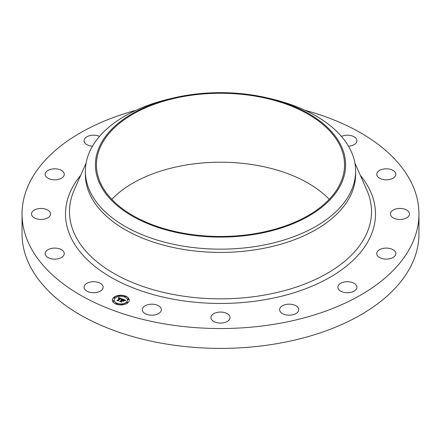 <?xml version="1.0" encoding="UTF-8"?>
<svg xmlns="http://www.w3.org/2000/svg" width="441" height="441" viewBox="0 0 441 441"><rect width="100%" height="100%" fill="white"/><g stroke="black" fill="none" stroke-linecap="round" stroke-linejoin="round"><path stroke-width="0.66" d="M102.764 285.674A9.542 5.507 180 0 1 103.15 287.223A9.542 5.507 180 0 1 94.969 292.675A9.542 5.507 180 0 1 84.451 288.772A9.542 5.507 180 0 1 84.066 287.223A9.542 5.507 180 0 1 92.252 281.771A9.542 5.507 180 0 1 102.764 285.674M305.078 110.316A198.45 114.572 180 0 1 418.95 213.962L418.95 233.824A198.45 114.572 180 0 1 276.369 343.76A198.45 114.572 180 0 1 22.05 233.824L22.05 213.962A198.45 114.572 180 0 1 135.922 110.316M418.95 213.962A198.45 114.572 180 0 1 276.369 323.903A198.45 114.572 180 0 1 22.05 213.962M269.082 98.321L272.973 99.269A135.117 78.007 180 0 1 355.617 171.152L355.617 174.41A135.117 78.007 180 0 1 258.542 249.259A135.117 78.007 180 0 1 85.383 174.41L85.383 171.152A135.117 78.007 180 0 1 168.027 99.269L171.918 98.321A125.09 72.219 180 0 1 185.281 95.57A125.09 72.219 180 0 1 269.082 98.321A125.09 72.219 180 0 1 345.391 168.964A125.09 72.219 180 0 1 255.719 234.171A125.09 72.219 180 0 1 102.659 189.101A125.09 72.219 180 0 1 171.918 98.321M355.617 171.152A135.117 78.007 180 0 1 258.542 246.006A135.117 78.007 180 0 1 85.383 171.152M185.578 96.155A124.037 71.613 180 0 1 344.537 164.873A124.037 71.613 180 0 1 255.422 233.587A124.037 71.613 180 0 1 96.463 164.873A124.037 71.613 180 0 1 185.578 96.155M111.782 199.349A124.037 71.613 180 0 1 185.578 165.11A124.037 71.613 180 0 1 329.218 199.349M376.801 173.726A9.542 5.507 180 0 1 386.801 168.815A9.542 5.507 180 0 1 395.831 174.316A9.542 5.507 180 0 1 395.775 174.906A9.542 5.507 180 0 1 385.776 179.818A9.542 5.507 180 0 1 376.746 174.316A9.542 5.507 180 0 1 376.801 173.726M49.425 216.608A9.542 5.507 180 0 1 38.692 219.304A9.542 5.507 180 0 1 31.509 213.962A9.542 5.507 180 0 1 32.678 211.322A9.542 5.507 180 0 1 43.411 208.626A9.542 5.507 180 0 1 50.594 213.962A9.542 5.507 180 0 1 49.425 216.608M391.575 211.322A9.542 5.507 180 0 1 402.308 208.626A9.542 5.507 180 0 1 409.491 213.962A9.542 5.507 180 0 1 408.322 216.608A9.542 5.507 180 0 1 397.589 219.304A9.542 5.507 180 0 1 390.406 213.962A9.542 5.507 180 0 1 391.575 211.322M60.698 178.605A9.542 5.507 180 0 1 50.594 179.289A9.542 5.507 180 0 1 45.169 174.316A9.542 5.507 180 0 1 48.725 170.028A9.542 5.507 180 0 1 58.829 169.35A9.542 5.507 180 0 1 64.254 174.316A9.542 5.507 180 0 1 60.698 178.605M380.302 249.319A9.542 5.507 180 0 1 390.406 248.641A9.542 5.507 180 0 1 395.831 253.614A9.542 5.507 180 0 1 392.275 257.902A9.542 5.507 180 0 1 382.171 258.58A9.542 5.507 180 0 1 376.746 253.614A9.542 5.507 180 0 1 380.302 249.319M92.494 146.175A9.542 5.507 180 0 1 84.066 140.707A9.542 5.507 180 0 1 90.923 135.42A9.542 5.507 180 0 1 99.545 136.39M344.702 281.937A9.542 5.507 180 0 1 356.934 287.223A9.542 5.507 180 0 1 350.077 292.51A9.542 5.507 180 0 1 337.85 287.223A9.542 5.507 180 0 1 344.702 281.937M290.195 304.207A9.542 5.507 180 0 1 298.717 309.681A9.542 5.507 180 0 1 288.149 315.161A9.542 5.507 180 0 1 279.633 309.681A9.542 5.507 180 0 1 290.195 304.207M225.075 312.735A9.542 5.507 180 0 1 230.042 317.57A9.542 5.507 180 0 1 215.925 322.404A9.542 5.507 180 0 1 210.958 317.57A9.542 5.507 180 0 1 225.075 312.735M159.262 306.225A9.542 5.507 180 0 1 161.367 309.681A9.542 5.507 180 0 1 155 314.88A9.542 5.507 180 0 1 144.394 313.138A9.542 5.507 180 0 1 142.283 309.681A9.542 5.507 180 0 1 148.656 304.488A9.542 5.507 180 0 1 159.262 306.225M341.455 136.39A9.542 5.507 180 0 1 356.548 139.152A9.542 5.507 180 0 1 356.934 140.707A9.542 5.507 180 0 1 348.506 146.175M64.199 254.203A9.542 5.507 180 0 1 54.199 259.115A9.542 5.507 180 0 1 45.169 253.614A9.542 5.507 180 0 1 45.225 253.024A9.542 5.507 180 0 1 55.224 248.112A9.542 5.507 180 0 1 64.254 253.614A9.542 5.507 180 0 1 64.199 254.203M127.824 302.818A8.445 4.873 180 0 1 118.353 304.775A8.445 4.873 180 0 1 112.361 300.106A8.445 4.873 180 0 1 113.784 297.399A8.445 4.873 180 0 1 123.254 295.442A8.445 4.873 180 0 1 129.246 300.106A8.445 4.873 180 0 1 127.824 302.818M126.335 302.245A6.654 3.842 180 0 1 118.872 303.783A6.654 3.842 180 0 1 114.147 300.106A6.654 3.842 180 0 1 115.272 297.973A6.654 3.842 180 0 1 122.736 296.435A6.654 3.842 180 0 1 127.455 300.106A6.654 3.842 180 0 1 126.335 302.245M122.157 298.915L121.143 299.263L121.159 298.783L120.503 298.469L118.243 300.376L118.381 300.707L116.981 300.167L117.648 300.123L119.687 298.364L118.464 298.298L119.842 298.232L118.32 298.215L118.513 297.499L122.157 298.915M122.19 299.097L121.17 299.384L122.19 299.097M121.104 299.009L120.547 298.695L118.48 300.475L118.585 300.994L117.019 300.393L118.469 300.883L118.375 300.453L120.509 298.607L121.104 299.009M125.674 300.233L124.56 300.569L124.494 300.073L123.348 299.549L122.389 300.376L123.425 299.72L124.489 300.393L123.447 299.797L122.653 300.481L123.954 300.547L123.094 301.291L122.218 300.525L121.181 301.418L121.308 301.804L119.803 301.22L120.569 301.181L121.451 300.42L120.906 300.304L121.606 300.288L120.878 300.156L121.777 300.139L122.642 299.395L122.493 299.004L125.674 300.233M125.63 300.459L124.571 300.712L125.63 300.459M123.221 301.462L124.059 300.641L123.221 301.462M122.311 300.779L121.429 301.534L121.523 302.129L119.726 301.368L121.407 302.013L121.33 301.528L122.289 300.701L122.94 301.021L122.311 300.779M125.42 296.65A0.513 0.298 180 0 1 124.571 296.319A0.513 0.298 180 0 1 125.42 296.65M127.504 302.691A0.513 0.298 180 0 1 126.655 302.366A0.513 0.298 180 0 1 127.504 302.691M128.634 299.422A0.513 0.298 180 0 1 127.78 299.092A0.513 0.298 180 0 1 128.634 299.422M117.036 303.899A0.513 0.298 180 0 1 116.181 303.568A0.513 0.298 180 0 1 117.036 303.899M122.703 304.549A0.513 0.298 180 0 1 121.848 304.218A0.513 0.298 180 0 1 122.703 304.549M114.103 297.521A0.513 0.298 180 0 1 114.952 297.851A0.513 0.298 180 0 1 114.103 297.521M118.905 295.668A0.513 0.298 180 0 1 119.754 295.999A0.513 0.298 180 0 1 118.905 295.668M112.973 300.795A0.513 0.298 180 0 1 113.822 301.12A0.513 0.298 180 0 1 112.973 300.795M121.451 300.558L122.642 299.395M120.277 301.401L121.446 300.354M121.181 301.418L121.231 301.771M122.653 300.481L123.673 300.79M122.587 299.246L125.332 300.31M118.37 298.017L118.513 297.703L121.903 298.987M117.444 300.343L119.687 298.364M118.243 300.376L118.282 300.668M118.48 300.475L118.541 300.977M121.429 301.534L121.49 302.118M129.246 300.211A8.445 4.873 0 0 0 123.171 295.635A8.445 4.873 0 0 0 113.784 297.609A8.445 4.873 0 0 0 112.361 300.211M114.153 300.211A6.654 3.842 0 0 0 114.147 300.315A6.654 3.842 0 0 0 118.872 303.992A6.654 3.842 0 0 0 126.335 302.449A6.654 3.842 0 0 0 127.455 300.315A6.654 3.842 0 0 0 127.455 300.211M124.516 296.589A0.513 0.298 0 0 0 125.476 296.589M126.6 302.631A0.513 0.298 0 0 0 127.559 302.631M127.73 299.362A0.513 0.298 0 0 0 128.689 299.362M116.132 303.838A0.513 0.298 0 0 0 117.091 303.838M121.799 304.488A0.513 0.298 0 0 0 122.758 304.488M114.048 297.791A0.513 0.298 0 0 0 115.007 297.791M118.85 295.939A0.513 0.298 0 0 0 119.809 295.939M112.918 301.06A0.513 0.298 0 0 0 113.877 301.06M354.862 162.938L366.857 190.159A151.015 87.191 180 0 1 263.018 295.316A151.015 87.191 180 0 1 115.669 274.412A151.015 87.191 180 0 1 74.143 190.159L86.138 162.938M360.33 175.353A155.006 89.49 180 0 1 264.137 299.836A155.006 89.49 180 0 1 102.45 271.959A155.006 89.49 180 0 1 80.67 175.353"/></g></svg>
